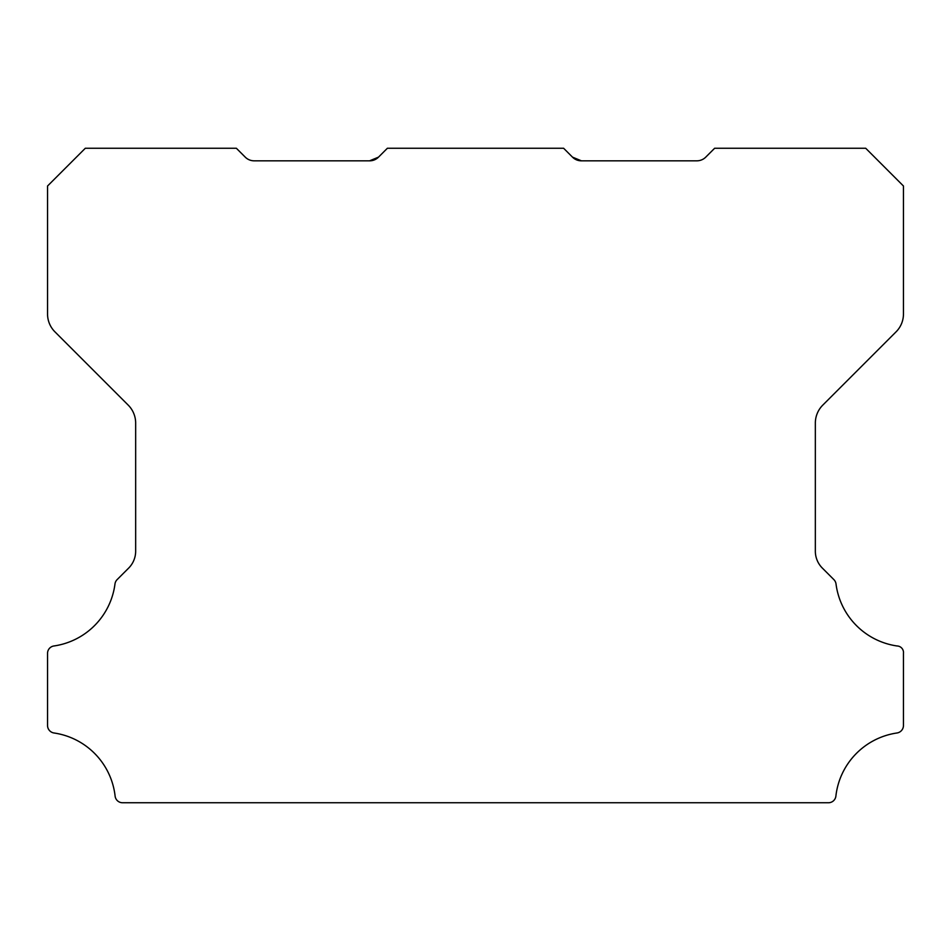 <?xml version="1.0" encoding="UTF-8"?>
<svg xmlns="http://www.w3.org/2000/svg" width="951" height="951" viewBox="0 0 951 951"><rect width="100%" height="100%" fill="white"/><g stroke="black" fill="none" stroke-linecap="round" stroke-linejoin="round"><path stroke-width="1.43" d="M581.406 160.826L696.845 160.826A12.589 12.589 0 0 0 705.749 157.141L714.653 148.249L865.695 148.249L903.45 186.004L903.45 314.032A25.178 25.178 0 0 1 896.08 331.828L822.71 405.197A25.439 25.439 0 0 0 815.34 422.993L815.34 550.665A24.001 24.001 0 0 0 822.722 568.46L833.884 579.623A7.549 7.549 0 0 1 836.024 583.997A71.955 71.955 0 0 0 896.995 645.967A6.633 6.633 0 0 1 903.45 653.444L903.45 725.506A7.596 7.596 0 0 1 896.995 732.983A71.979 71.979 0 0 0 835.893 796.058A7.489 7.489 0 0 1 828.392 802.751L122.608 802.751A7.489 7.489 0 0 1 115.107 796.058A71.979 71.979 0 0 0 54.005 732.983A7.596 7.596 0 0 1 47.55 725.506L47.55 653.444A7.418 7.418 0 0 1 54.005 645.967A71.955 71.955 0 0 0 114.976 583.997A7.549 7.549 0 0 1 117.116 579.623L128.29 568.46A24.001 24.001 0 0 0 135.66 550.665L135.66 422.993A25.439 25.439 0 0 0 128.29 405.197L54.92 331.828A25.178 25.178 0 0 1 47.55 314.032L47.55 186.004L85.317 148.249L236.347 148.249L245.251 157.141A12.589 12.589 0 0 0 254.155 160.826L369.594 160.826L378.498 157.141A12.363 12.363 0 0 1 369.594 160.826L378.498 157.141L387.39 148.249L563.61 148.249L572.502 157.141A12.363 12.363 0 0 0 581.406 160.826L572.502 157.141L581.406 160.826L572.502 157.141L581.406 160.826L572.502 157.141L581.406 160.826L572.502 157.141L581.406 160.826L572.502 157.141L581.406 160.826L572.502 157.141L581.406 160.826L572.502 157.141L581.406 160.826L572.502 157.141L577.281 160.148"/></g></svg>
